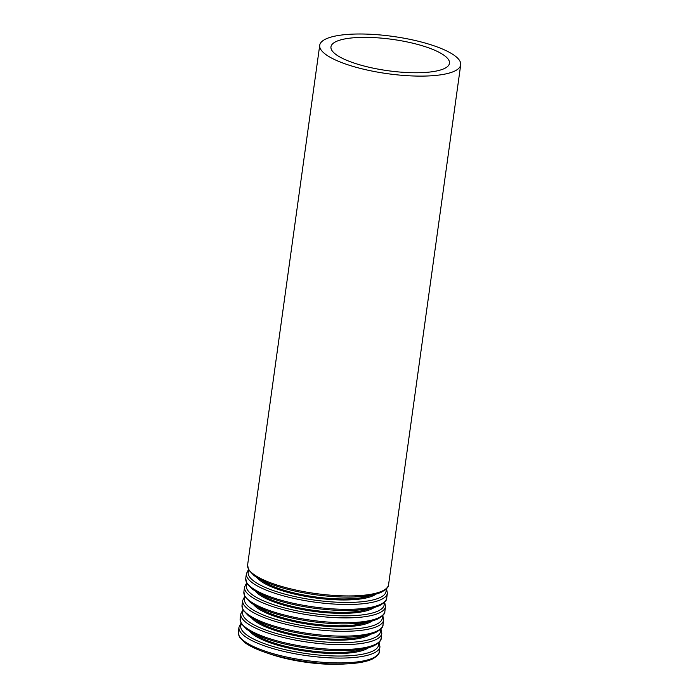 <?xml version="1.0" encoding="UTF-8"?>
<svg xmlns="http://www.w3.org/2000/svg" width="699" height="699" viewBox="0 0 699 699"><rect width="100%" height="100%" fill="white"/><g stroke="black" fill="none" stroke-linecap="round" stroke-linejoin="round"><path stroke-width="1.05" d="M268.128 653.347A61.468 16.269 7.9 0 0 344.79 663.98M444.284 68.581A59.817 15.832 7.9 0 0 449.466 63.277A59.817 15.832 7.9 0 0 392.392 39.38A59.817 15.832 7.9 0 0 330.959 46.833A59.817 15.832 7.9 0 0 376.709 68.86A59.817 15.832 7.9 0 0 444.284 68.581M454.533 71.141A71.167 18.829 7.9 0 0 460.702 64.832A71.167 18.829 7.9 0 0 392.803 36.4A71.167 18.829 7.9 0 0 319.723 45.278A71.167 18.829 7.9 0 0 374.148 71.481A71.167 18.829 7.9 0 0 454.533 71.141M382.405 590.961A71.167 18.829 7.9 0 0 388.574 584.661C388.924 586.706 386.599 589.178 381.61 592.079C378.072 593.731 373.423 594.971 367.665 595.819C353.266 597.811 336.001 597.47 315.869 594.805C299.443 592.516 284.947 589.126 272.383 584.635C264.458 581.76 258.315 578.711 253.964 575.495L248.652 569.921L247.595 565.098A71.167 18.829 7.9 0 0 302.012 591.302A71.167 18.829 7.9 0 0 382.405 590.961M260.867 579.707A61.468 16.269 7.9 0 0 315.031 596.876A61.468 16.269 7.9 0 0 371.824 595.102M257.057 577.575A62.255 16.47 7.9 0 0 311.169 597.322A62.255 16.47 7.9 0 0 373.432 595.627A62.255 16.47 7.9 0 0 376.071 594.089M248.896 570.332A69.585 18.41 7.9 0 0 297.704 597.182A69.585 18.41 7.9 0 0 380.011 597.584A69.585 18.41 7.9 0 0 385.892 589.344M248.46 569.571L246.406 573.652A71.167 18.829 7.9 0 0 300.832 599.856A71.167 18.829 7.9 0 0 381.217 599.515A71.167 18.829 7.9 0 0 387.386 593.215L386.512 588.733M380.544 604.364A71.167 18.829 7.9 0 0 386.713 598.056C387.063 600.1 384.738 602.573 379.758 605.483C376.219 607.125 371.562 608.375 365.804 609.222C351.405 611.206 334.139 610.865 314.008 608.2C297.582 605.919 283.086 602.521 270.522 598.029C262.597 595.155 256.463 592.114 252.103 588.89L246.791 583.316L245.733 578.492A71.167 18.829 7.9 0 0 300.159 604.705A71.167 18.829 7.9 0 0 380.544 604.364M259.006 593.101A61.468 16.269 7.9 0 0 313.169 610.271A61.468 16.269 7.9 0 0 369.963 608.497M255.196 590.97A62.255 16.47 7.9 0 0 309.308 610.716A62.255 16.47 7.9 0 0 371.571 609.021A62.255 16.47 7.9 0 0 374.21 607.483M247.035 583.726A69.585 18.41 7.9 0 0 295.843 610.577A69.585 18.41 7.9 0 0 378.15 610.987A69.585 18.41 7.9 0 0 384.039 602.739M246.607 582.975L244.545 587.046A71.167 18.829 7.9 0 0 298.971 613.259A71.167 18.829 7.9 0 0 379.356 612.918A71.167 18.829 7.9 0 0 385.525 606.61L384.651 602.127M378.683 617.759A71.167 18.829 7.9 0 0 384.852 611.45C385.201 613.495 382.886 615.976 377.897 618.877C374.358 620.529 369.71 621.769 363.943 622.617C349.544 624.6 332.278 624.268 312.147 621.603C295.729 619.314 281.234 615.924 268.661 611.424C260.744 608.558 254.602 605.509 250.242 602.293L244.93 596.71L243.872 591.887A71.167 18.829 7.9 0 0 298.298 618.099A71.167 18.829 7.9 0 0 378.683 617.759M257.153 606.496A61.468 16.269 7.9 0 0 311.308 623.674A61.468 16.269 7.9 0 0 368.102 621.9M253.335 604.364A62.255 16.47 7.9 0 0 307.455 624.12A62.255 16.47 7.9 0 0 369.71 622.425A62.255 16.47 7.9 0 0 372.357 620.887M245.174 597.129A69.585 18.41 7.9 0 0 293.982 623.98A69.585 18.41 7.9 0 0 376.289 624.382A69.585 18.41 7.9 0 0 382.178 616.142M244.746 596.369L242.693 600.45A71.167 18.829 7.9 0 0 297.11 626.654A71.167 18.829 7.9 0 0 377.495 626.313A71.167 18.829 7.9 0 0 383.664 620.004L382.799 615.531M376.822 631.153A71.167 18.829 7.9 0 0 382.991 624.854C383.34 626.898 381.025 629.371 376.036 632.28C372.497 633.923 367.849 635.164 362.082 636.011C347.691 638.004 330.426 637.663 310.286 634.998C293.868 632.709 279.373 629.318 266.8 624.827C258.883 621.953 252.741 618.903 248.381 615.688L243.069 610.113L242.02 605.29A71.167 18.829 7.9 0 0 296.437 631.503A71.167 18.829 7.9 0 0 376.822 631.153M255.292 619.899A61.468 16.269 7.9 0 0 309.456 637.069A61.468 16.269 7.9 0 0 366.241 635.295M251.474 617.767A62.255 16.47 7.9 0 0 305.594 637.514A62.255 16.47 7.9 0 0 367.849 635.819A62.255 16.47 7.9 0 0 370.496 634.281M243.313 610.524A69.585 18.41 7.9 0 0 292.13 637.374A69.585 18.41 7.9 0 0 374.428 637.776A69.585 18.41 7.9 0 0 380.317 629.537M242.885 609.773L240.832 613.844A71.167 18.829 7.9 0 0 295.249 640.057A71.167 18.829 7.9 0 0 375.643 639.716A71.167 18.829 7.9 0 0 381.803 633.408L380.938 628.925M374.97 644.557A71.167 18.829 7.9 0 0 381.13 638.248C381.488 640.293 379.164 642.765 374.175 645.675C370.636 647.318 365.988 648.567 360.23 649.415C345.83 651.398 328.565 651.057 308.434 648.392C292.007 646.112 277.512 642.722 264.947 638.222C257.022 635.347 250.88 632.307 246.52 629.083L241.207 623.508L240.159 618.685A71.167 18.829 7.9 0 0 294.576 644.897A71.167 18.829 7.9 0 0 374.97 644.557M253.431 633.294A61.468 16.269 7.9 0 0 307.595 650.463A61.468 16.269 7.9 0 0 364.38 648.689M249.613 631.162A62.255 16.47 7.9 0 0 303.733 650.918A62.255 16.47 7.9 0 0 365.988 649.214A62.255 16.47 7.9 0 0 368.635 647.676M241.461 623.927A69.585 18.41 7.9 0 0 290.268 650.778A69.585 18.41 7.9 0 0 372.576 651.18A69.585 18.41 7.9 0 0 378.456 642.931M241.024 623.167L238.971 627.239A71.167 18.829 7.9 0 0 293.388 653.451A71.167 18.829 7.9 0 0 373.782 653.111A71.167 18.829 7.9 0 0 379.95 646.802L379.076 642.32M373.109 657.951A71.167 18.829 7.9 0 0 379.277 651.651C379.627 653.696 377.303 656.169 372.314 659.07C368.784 660.721 364.127 661.962 358.369 662.809C343.969 664.801 326.704 664.461 306.573 661.796C290.146 659.506 275.651 656.116 263.086 651.625C255.161 648.751 249.027 645.701 244.667 642.486L239.355 636.911L238.298 632.088A71.167 18.829 7.9 0 0 292.724 658.292A71.167 18.829 7.9 0 0 373.109 657.951M319.723 45.278L247.595 565.098M460.702 64.832L388.574 584.661M246.406 573.652L245.733 578.492M387.386 593.215L386.713 598.056M244.545 587.046L243.872 591.887M385.525 606.61L384.852 611.45M242.693 600.45L242.02 605.29M383.664 620.004L382.991 624.854M240.832 613.844L240.159 618.685M381.803 633.408L381.13 638.248M238.971 627.239L238.298 632.088M379.95 646.802L379.277 651.651"/></g></svg>
